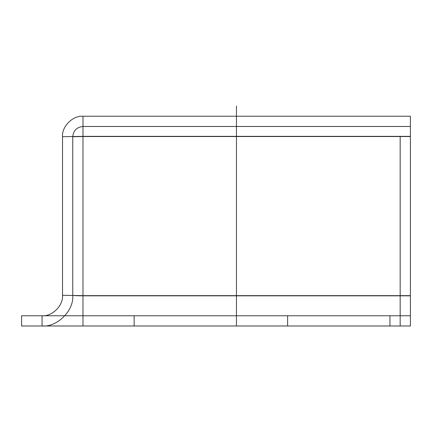 <?xml version="1.0" encoding="UTF-8"?>
<svg xmlns="http://www.w3.org/2000/svg" width="432" height="432" viewBox="0 0 432 432"><rect width="100%" height="100%" fill="white"/><g stroke="black" fill="none" stroke-linecap="round" stroke-linejoin="round"><path stroke-width="0.65" d="M21.6 325.987L21.6 315.76L21.6 325.987L410.4 325.987L410.4 315.76L82.987 315.76L410.4 315.76L410.4 295.65L410.4 325.987L42.061 325.987L42.061 315.76C52.186 316.672 63.439 305.419 62.527 295.294L62.527 136.706L82.987 136.35L62.527 136.706L62.527 295.294L82.987 295.65L62.527 295.294C63.439 305.419 52.186 316.672 42.061 315.76L82.987 315.76L82.987 295.65L82.987 315.76L42.061 315.76L42.061 325.987L410.4 325.987L82.987 325.987L410.4 325.987L410.4 295.828L410.4 325.987L21.6 325.987M134.147 325.987C147.868 325.987 147.868 325.987 134.147 325.987L134.147 315.76C147.868 315.76 147.868 315.76 134.147 315.76C147.868 315.76 147.868 315.76 134.147 315.76C120.425 315.76 120.425 315.76 134.147 315.76C120.425 315.76 120.425 315.76 134.147 315.76L134.147 325.987C120.425 325.987 120.425 325.987 134.147 325.987C120.425 325.987 120.425 325.987 134.147 325.987C147.868 325.987 147.868 325.987 134.147 325.987L134.147 315.76L134.147 325.987M82.987 295.828C76.82 295.796 73.408 295.618 72.76 295.294C74.131 310.484 57.251 327.364 42.061 325.987C57.251 327.364 74.131 310.484 72.76 295.294L72.76 136.706L72.76 295.294C73.408 295.618 76.82 295.796 82.987 295.828L82.987 136.528L82.987 325.987L72.76 325.987L82.987 325.987L82.987 295.828L410.4 295.828L82.987 295.828M82.987 116.24L410.4 116.24L410.4 136.35L82.987 136.35L410.4 136.35L410.4 116.24L82.987 116.24C72.868 115.328 61.614 126.581 62.527 136.706C61.614 126.581 72.868 115.328 82.987 116.24L82.987 295.65L82.987 116.24M389.939 315.76L21.6 315.76L389.939 315.76L389.939 325.987L389.939 315.76M287.62 325.987C301.342 325.987 301.342 325.987 287.62 325.987L287.62 315.76C273.899 315.76 273.899 315.76 287.62 315.76C301.342 315.76 301.342 315.76 287.62 315.76C301.342 315.76 301.342 315.76 287.62 315.76C273.899 315.76 273.899 315.76 287.62 315.76L52.294 315.76L287.62 315.76L287.62 325.987C301.342 325.987 301.342 325.987 287.62 325.987L287.62 315.76L287.62 325.987C273.899 325.987 273.899 325.987 287.62 325.987C273.899 325.987 273.899 325.987 287.62 325.987M82.987 126.473C76.82 127.127 73.408 130.534 72.76 136.706L82.987 136.528L72.76 136.706C73.408 130.534 76.82 127.127 82.987 126.473L82.987 136.528L410.4 136.528L82.987 136.528L82.987 126.473L410.4 126.473L82.987 126.473M410.4 126.473L410.4 295.828L410.4 126.473M410.4 295.65L82.987 295.65L410.4 295.65L410.4 136.35L410.4 295.65M236.461 325.987L236.461 106.013M400.167 136.528L400.167 325.987L400.167 136.528M410.4 325.987L82.987 325.987L410.4 325.987M62.473 315.76L42.12 315.76L62.473 315.76M144.326 315.76L123.973 315.76L144.326 315.76M297.799 315.76L277.447 315.76L297.799 315.76M62.527 220.563L62.527 226.784L62.527 220.563"/></g></svg>
